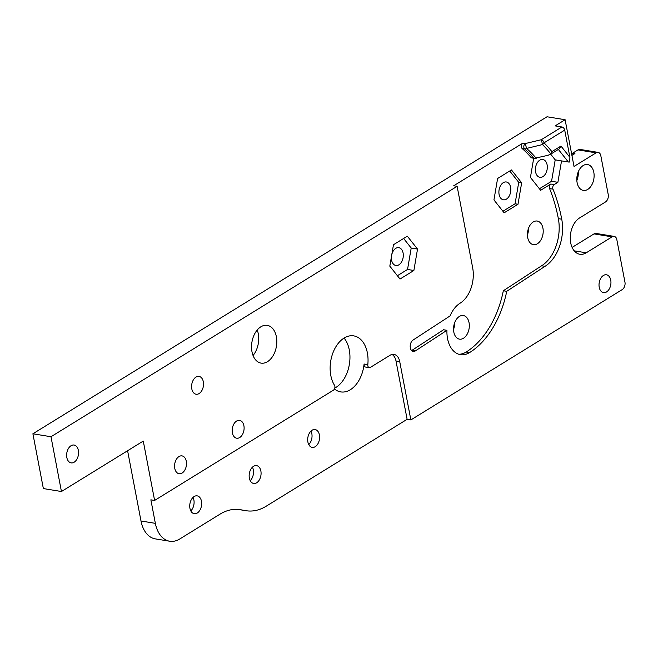 <?xml version="1.0" encoding="UTF-8"?>
<svg xmlns="http://www.w3.org/2000/svg" width="658" height="658" viewBox="0 0 658 658"><rect width="100%" height="100%" fill="white"/><g stroke="black" fill="none" stroke-linecap="round" stroke-linejoin="round"><path stroke-width="0.99" d="M411.612 350.558A6.021 3.915 99.3 0 0 411.924 350.377L415.313 350.936A6.021 3.915 99.3 0 1 413.208 351.446A6.021 3.915 99.3 0 1 410.197 346.462A6.021 3.915 99.3 0 1 413.051 340.063L450.056 315.922A27.11 17.601 99.3 0 1 460.106 303.198A27.11 17.601 -80.7 0 0 472.674 267.839L457.121 186.313L453.732 185.753L522.814 143.164L525.265 143.559L526.565 148.437A3.01 2.13 130.8 0 1 524.623 148.955A3.01 1.958 -80.7 0 1 523.834 146.191A3.01 1.958 -80.7 0 1 525.265 143.559L541.238 139.743L542.307 143.518L542.48 144.563L526.565 148.437A145.476 94.448 -80.7 0 1 535.974 157.994L548.139 155.272L550.828 153.964A155.757 101.126 99.3 0 0 542.48 144.563A3.01 2.081 -45.4 0 0 544.018 142.852A157.887 102.508 -80.7 0 1 551.906 151.644L560.961 146.06L569.91 157.352L564.712 130.095L544.018 142.852A3.01 1.999 -121.7 0 0 541.238 139.743L561.924 126.978L555.146 125.875L565.107 119.723L574.023 166.441L596.082 152.845L577.995 149.884A6.021 3.915 -80.7 0 1 580.011 149.424L598.097 152.385A6.021 3.915 99.3 0 0 596.082 152.845M334.47 388.96A28.689 18.63 99.3 0 0 340.729 391.897A28.689 18.63 99.3 0 0 364.088 364.03L367.814 364.647A3.01 1.958 99.3 0 0 367.863 365.873A3.01 1.958 99.3 0 0 369.294 367.666A3.01 1.958 99.3 0 0 370.306 367.435L389.947 355.328A12.05 7.822 -80.7 0 1 393.986 354.415A12.05 7.822 -80.7 0 1 399.719 361.571L395.993 360.954A12.05 7.822 99.3 0 0 392.061 354.465M369.294 367.666L365.56 367.057A3.01 1.958 -80.7 0 1 364.129 365.264A3.01 1.958 -80.7 0 1 364.088 364.03M578.275 171.828A13.102 8.505 -80.7 0 1 576.844 180.547M577.107 182.636A13.102 8.505 99.3 0 0 583.35 190.409A13.102 8.505 99.3 0 0 593.812 172.33A13.102 8.505 99.3 0 0 587.578 164.549A13.102 8.505 99.3 0 0 577.107 182.636M599.224 287.258A9.039 5.864 99.3 0 0 603.526 292.621A9.039 5.864 99.3 0 0 610.747 280.152A9.039 5.864 99.3 0 0 606.446 274.789A9.039 5.864 99.3 0 0 599.224 287.258M598.097 152.385A6.021 3.915 99.3 0 1 600.655 154.852L608.379 195.36A6.021 3.915 99.3 0 1 605.45 201.99L579.575 217.946A19.123 12.42 99.3 0 0 570.708 242.892A19.123 12.42 99.3 0 0 579.813 254.251A19.123 12.42 99.3 0 0 586.229 252.804L574.195 250.838M66.836 457.516A9.039 5.864 99.3 0 0 71.138 462.878A9.039 5.864 99.3 0 0 78.36 450.409A9.039 5.864 99.3 0 0 74.058 445.047A9.039 5.864 99.3 0 0 66.836 457.516M191.799 388.87A9.039 5.864 99.3 0 0 196.1 394.232A9.039 5.864 99.3 0 0 203.322 381.763A9.039 5.864 99.3 0 0 199.02 376.401A9.039 5.864 99.3 0 0 191.799 388.87M174.773 468.364A9.039 5.864 99.3 0 0 179.075 473.735A9.039 5.864 99.3 0 0 186.296 461.266A9.039 5.864 99.3 0 0 181.995 455.895A9.039 5.864 99.3 0 0 174.773 468.364M232.381 432.849A9.039 5.864 99.3 0 0 236.683 438.212A9.039 5.864 99.3 0 0 243.904 425.742A9.039 5.864 99.3 0 0 239.602 420.38A9.039 5.864 99.3 0 0 232.381 432.849M253.05 355.501A19.123 12.42 99.3 0 0 258.281 333.762A19.123 12.42 99.3 0 0 257.22 330.02M251.981 351.759A19.123 12.42 99.3 0 0 261.086 363.117A19.123 12.42 99.3 0 0 276.368 336.723A19.123 12.42 99.3 0 0 267.271 325.365A19.123 12.42 99.3 0 0 251.981 351.759M367.814 364.647A28.689 18.63 99.3 0 0 367.378 352.918A28.689 18.63 99.3 0 0 353.724 335.876A28.689 18.63 99.3 0 0 330.801 375.471A28.689 18.63 99.3 0 0 334.461 385.21A3.01 1.958 99.3 0 1 333.45 390.161L154.605 500.442L143.271 441.066L61.441 491.526L50.987 436.739L32.9 433.778L43.354 488.565L61.441 491.526M334.79 388.055A28.689 18.63 99.3 0 0 349.291 349.957A28.689 18.63 99.3 0 0 344.076 338.064M527.412 234.996A11.959 7.764 99.3 0 0 528.506 228.31M527.683 237.554A11.959 7.764 99.3 0 0 533.375 244.661A11.959 7.764 99.3 0 0 542.932 228.153A11.959 7.764 99.3 0 0 537.241 221.055A11.959 7.764 99.3 0 0 527.683 237.554M453.526 329.485A11.959 7.764 99.3 0 0 454.629 322.798M453.806 332.043A11.959 7.764 99.3 0 0 459.498 339.15A11.959 7.764 99.3 0 0 469.047 322.642A11.959 7.764 99.3 0 0 463.355 315.544A11.959 7.764 99.3 0 0 453.806 332.043M510.624 187.341A9.039 5.864 -80.7 0 1 503.403 199.81A9.039 5.864 -80.7 0 1 499.101 194.447A9.039 5.864 -80.7 0 1 506.323 181.978A9.039 5.864 -80.7 0 1 510.624 187.341M391.839 254.301A9.039 5.864 -80.7 0 1 398.797 247.663A9.039 5.864 -80.7 0 1 403.099 253.026A9.039 5.864 -80.7 0 1 395.886 265.495A9.039 5.864 -80.7 0 1 391.584 260.132A9.039 5.864 -80.7 0 1 391.411 256.801M547.111 164.845A9.039 5.864 -80.7 0 1 539.889 177.315A9.039 5.864 -80.7 0 1 535.587 171.952A9.039 5.864 -80.7 0 1 542.809 159.483A9.039 5.864 -80.7 0 1 547.111 164.845M252.433 467.188A9.039 5.864 -80.7 0 1 253.305 469.763A9.039 5.864 -80.7 0 1 250.221 480.677M249.357 478.103A9.039 5.864 99.3 0 0 253.659 483.465A9.039 5.864 99.3 0 0 260.872 470.996A9.039 5.864 99.3 0 0 256.571 465.634A9.039 5.864 99.3 0 0 249.357 478.103M310.963 431.097A9.039 5.864 -80.7 0 1 311.834 433.671A9.039 5.864 -80.7 0 1 308.75 444.586M307.886 442.012A9.039 5.864 99.3 0 0 312.188 447.382A9.039 5.864 99.3 0 0 319.401 434.913A9.039 5.864 99.3 0 0 315.1 429.542A9.039 5.864 99.3 0 0 307.886 442.012M190.812 510.904A9.039 5.864 99.3 0 0 193.888 499.981A9.039 5.864 99.3 0 0 193.016 497.407M201.463 501.223A9.039 5.864 -80.7 0 1 194.242 513.692A9.039 5.864 -80.7 0 1 189.94 508.33A9.039 5.864 -80.7 0 1 197.161 495.861A9.039 5.864 -80.7 0 1 201.463 501.223M535.974 157.994L534.855 158.167A144.859 94.053 -80.7 0 1 535.094 158.455A3.01 1.958 99.3 0 0 535.242 158.488A3.01 1.958 99.3 0 0 536.772 157.813M554.192 184.594A3.01 1.958 99.3 0 0 552.975 189.15L549.586 188.591A3.01 1.958 -80.7 0 1 550.795 184.034L554.192 184.594L557.885 182.315L561.537 160.889L568.323 162L558.371 149.432M415.313 350.936L446.93 330.308A27.11 17.601 99.3 0 0 460.435 354.654A27.11 17.601 99.3 0 0 469.532 352.606A81.329 52.805 99.3 0 0 506.726 291.305L545.03 266.317A36.149 23.466 99.3 0 0 561.743 219.204A144.587 93.88 99.3 0 0 552.975 189.15M457.121 186.313L50.987 436.739M154.605 500.442L150.871 499.833L155.354 523.349A30.12 19.559 99.3 0 0 169.698 541.23A30.12 19.559 99.3 0 0 179.798 538.96L219.928 514.211A60.24 39.11 -80.7 0 1 240.129 509.654A60.24 39.11 -80.7 0 1 240.54 509.72L245.664 510.649A60.24 39.11 99.3 0 0 246.076 510.715A60.24 39.11 99.3 0 0 266.276 506.158L407.121 419.31L410.855 419.927L399.719 361.571M410.855 419.927L622.172 289.627A6.021 3.915 99.3 0 0 625.1 282.989L616.678 238.854A6.021 3.915 99.3 0 0 614.128 236.395A6.021 3.915 99.3 0 0 612.105 236.847L586.229 252.804M417.526 249.069L407.327 236.189L393.468 244.735L389.816 266.161L400.015 279.041L413.874 270.496L417.526 249.069L411.201 248.033L403.625 238.467M411.924 350.377L443.533 329.757L446.93 330.308M458.766 354.251A27.11 17.601 99.3 0 0 466.135 352.046L469.532 352.606M466.135 352.046A81.329 52.805 -80.7 0 0 503.329 290.754L541.633 265.766L545.03 266.317M541.633 265.766A36.149 23.466 99.3 0 0 558.354 218.645L561.743 219.204M511.463 169.945L521.662 182.834L518.002 204.26L504.143 212.805L493.944 199.917L497.604 178.491L511.463 169.945M502.926 211.259L515.066 203.774L518.726 182.348L509.744 171.006M518.726 182.348L521.662 182.834M515.066 203.774L518.002 204.26M550.795 184.034L540.629 190.31L530.43 177.421L533.704 158.233M169.698 541.23L155.337 538.886A30.12 19.559 -80.7 0 1 141.001 520.996L127.594 450.73M577.995 149.884L572.641 153.182L574.919 153.553L571.917 155.411M612.105 236.847L594.018 233.886L572.098 247.408M594.018 233.886A6.021 3.915 -80.7 0 1 596.041 233.434L614.128 236.395M565.107 119.723L547.02 116.77L32.9 433.778M572.641 153.182L572.945 154.77M577.041 176.262L577.502 178.672M549.586 188.591A144.587 93.88 -80.7 0 1 558.354 218.645M535.242 158.488L531.853 157.928A3.01 1.958 -80.7 0 1 530.99 157.418L533.441 157.821A144.587 93.88 99.3 0 0 524.623 148.955L522.172 148.552A144.587 93.88 -80.7 0 1 530.99 157.418M522.172 148.552A3.01 1.958 -80.7 0 1 521.375 145.788A3.01 1.958 -80.7 0 1 522.814 143.164M503.329 290.754L506.726 291.305M397.391 275.727L407.541 269.459L411.201 248.033M407.541 269.459L413.874 270.496M539.412 188.764L551.552 181.279L555.204 159.853L550.697 154.161M555.204 159.853L561.537 160.889M551.552 181.279L557.885 182.315M407.121 419.31L395.993 360.954M569.91 157.352L569.631 162.016L568.323 162M561.924 126.978A3.01 1.999 58.3 0 1 564.712 130.095M535.094 158.455L533.441 157.821M550.22 154.457L559.325 148.848L560.961 146.06M550.828 153.964L551.906 151.644M240.54 509.72L239.726 509.588M238.04 509.399L245.664 510.649M141.001 520.996L155.354 523.349M246.076 510.715L237.999 509.399"/></g></svg>
